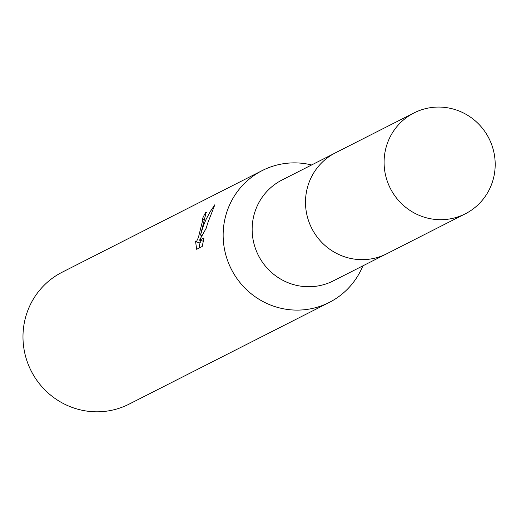<?xml version="1.0" encoding="UTF-8"?>
<svg xmlns="http://www.w3.org/2000/svg" width="521" height="521" viewBox="0 0 521 521"><rect width="100%" height="100%" fill="white"/><g stroke="black" fill="none" stroke-linecap="round" stroke-linejoin="round"><path stroke-width="0.78" d="M333.668 153.767L282.069 179.979A56.581 55.285 63.1 0 0 254.502 213.206A56.581 55.285 63.1 0 0 272.275 273.121A56.581 55.285 63.1 0 0 333.329 280.865L384.928 254.652M311.623 164.968A73.962 72.263 63.1 0 0 262.258 170.549A73.962 72.263 63.1 0 0 226.218 213.988A73.962 72.263 63.1 0 0 249.448 292.301A73.962 72.263 63.1 0 0 329.265 302.427A73.962 72.263 63.1 0 0 362.883 265.853M202.806 225.886L200.494 235.101L203.47 225.547L206.121 219.295L210.132 211.78L214.873 204.688L207.586 223.457L206.29 228.068L199.51 240.207L204.004 237.921L202.207 246.472L196.664 249.292L195.518 241.067L196.391 241.816L198.39 237.556L202.799 219.797L202.272 219.178A73.962 72.263 -116.9 0 1 205.782 212.242L206.251 212.138L202.806 225.886M262.258 170.549L62.09 272.255A73.962 72.263 63.1 0 0 26.05 315.693A73.962 72.263 63.1 0 0 49.287 394.006A73.962 72.263 63.1 0 0 129.097 404.133L329.265 302.427M199.068 242.825L199.595 247.801M206.472 212.464L205.782 212.242M201.933 235.57L200.494 235.101M201.23 240.761L199.94 242.968L196.065 241.855M203.327 241.216L199.51 240.207M455.628 109.762A56.581 55.285 63.1 0 0 414.032 112.927A56.581 55.285 63.1 0 0 384.335 167.593A56.581 55.285 63.1 0 0 423.658 217.003A56.581 55.285 63.1 0 0 465.292 213.812A56.581 55.285 63.1 0 0 494.95 159.146A56.581 55.285 63.1 0 0 455.628 109.762M414.032 112.927L335.452 152.816A56.62 55.317 63.1 0 0 305.736 207.514A56.62 55.317 63.1 0 0 345.084 256.957A56.62 55.317 63.1 0 0 386.745 253.766L465.292 213.812M202.565 219.12L204.597 219.777"/></g></svg>
